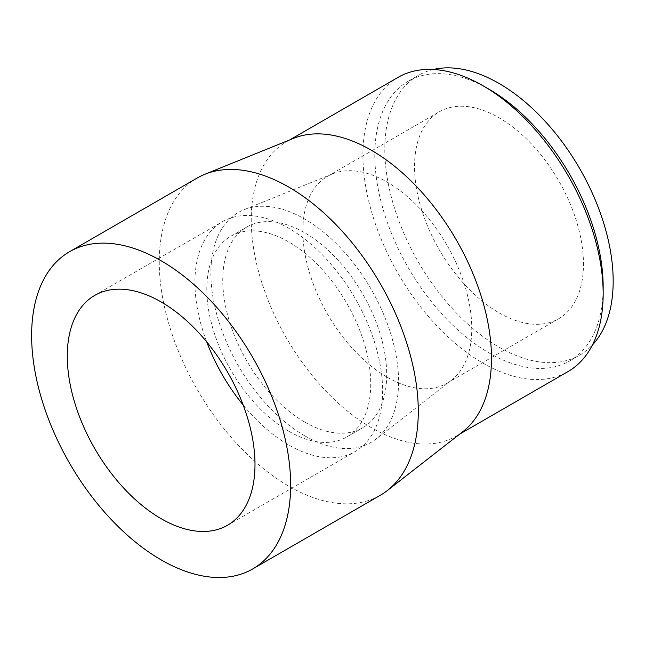 <?xml version="1.0" encoding="UTF-8"?>
<svg xmlns="http://www.w3.org/2000/svg" width="645" height="645" viewBox="0 0 645 645"><rect width="100%" height="100%" fill="white"/><g stroke="black" fill="none" stroke-linecap="round" stroke-linejoin="round"><path stroke-width="0.48" stroke-dasharray="3.23 2.42" d="M433.295 69.499A161.476 93.227 -120 0 0 418.25 75.417A161.476 93.227 -120 0 0 393.498 204.812A161.476 93.227 -120 0 0 498.988 347.107A161.476 93.227 -120 0 0 579.726 355.105A161.476 93.227 -120 0 0 592.376 345.043M488.983 89.195A161.476 93.227 -120 0 0 408.245 81.197A161.476 93.227 -120 0 0 383.493 210.593A161.476 93.227 -120 0 0 488.983 352.888A161.476 93.227 -120 0 0 569.72 360.886A161.476 93.227 -120 0 0 603.164 286.969M498.988 312.793A119.446 68.967 -120 0 0 558.715 318.711A119.446 68.967 -120 0 0 558.715 180.777A119.446 68.967 -120 0 0 439.269 111.819A119.446 68.967 -120 0 0 420.959 207.537A119.446 68.967 -120 0 0 498.988 312.793M387.314 377.269A119.446 68.967 -120 0 0 447.033 383.186A119.446 68.967 -120 0 0 451.645 380.082A119.446 68.967 -120 0 0 447.033 245.261A119.446 68.967 -120 0 0 332.578 173.86A119.446 68.967 -120 0 0 327.587 176.295A119.446 68.967 -120 0 0 309.278 272.013A119.446 68.967 -120 0 0 387.314 377.269M304.722 435.786A132.725 76.626 -120 0 0 376.204 438.914A132.725 76.626 -120 0 0 371.085 289.105A132.725 76.626 -120 0 0 243.915 209.77A132.725 76.626 -120 0 0 216.647 313.978A132.725 76.626 -120 0 0 304.722 435.786M304.722 422.064A115.906 66.919 -120 0 0 362.683 427.804A115.906 66.919 -120 0 0 362.683 293.959A115.906 66.919 -120 0 0 246.769 227.04A115.906 66.919 -120 0 0 228.999 319.92A115.906 66.919 -120 0 0 304.722 422.064M288.775 431.271A115.906 66.919 -120 0 0 346.728 437.012A115.906 66.919 -120 0 0 346.728 303.174A115.906 66.919 -120 0 0 230.813 236.247A115.906 66.919 -120 0 0 213.052 329.135A115.906 66.919 -120 0 0 288.775 431.271M243.157 404.995A132.725 76.626 -120 0 0 288.775 445.002A132.725 76.626 -120 0 0 355.129 451.573A132.725 76.626 -120 0 0 355.129 298.321A132.725 76.626 -120 0 0 222.412 221.695A132.725 76.626 -120 0 0 206.755 341.955M197.193 178.012A183.156 105.748 -120 0 0 169.119 324.782A183.156 105.748 -120 0 0 288.775 486.177A183.156 105.748 -120 0 0 380.348 495.247M293.515 138.361A169.885 98.08 -120 0 0 286.42 141.827A169.885 98.08 -120 0 0 260.378 277.955A169.885 98.08 -120 0 0 371.359 427.659A169.885 98.08 -120 0 0 456.297 436.076A169.885 98.08 -120 0 0 462.852 431.658M398.094 77.352A169.885 98.08 -120 0 0 372.052 213.479A169.885 98.08 -120 0 0 483.041 363.183A169.885 98.08 -120 0 0 567.979 371.601M569.72 360.886L579.726 355.105M408.245 81.197L418.25 75.417M447.033 383.186L558.715 318.711M327.587 176.295L439.269 111.819M332.578 173.86L243.915 209.77M451.645 380.082L376.204 438.914M346.728 437.012L362.683 427.804M230.813 236.247L246.769 227.04M227.5 525.264L355.129 451.573M94.775 295.378L222.412 221.695M456.297 436.076L459.716 434.101M286.42 141.827L289.831 139.852"/><path stroke-width="0.97" d="M592.376 345.043A161.476 93.227 -120 0 0 579.734 168.651A161.476 93.227 -120 0 0 433.295 69.499M459.716 434.101L567.979 371.601A169.885 98.08 -120 0 0 603.164 293.83L603.164 286.969A161.476 93.227 -120 0 0 488.983 89.195L483.041 85.761A169.885 98.08 -120 0 0 398.094 77.352L289.831 139.852M206.755 341.955A132.725 76.626 -120 0 0 243.157 404.995M161.137 518.685A132.725 76.626 -120 0 0 227.5 525.264A132.725 76.626 -120 0 0 227.5 372.004A132.725 76.626 -120 0 0 94.775 295.378A132.725 76.626 -120 0 0 74.433 401.73A132.725 76.626 -120 0 0 161.137 518.685M161.137 559.868A183.156 105.748 -120 0 0 252.711 568.938A183.156 105.748 -120 0 0 252.719 357.451A183.156 105.748 -120 0 0 69.563 251.703A183.156 105.748 -120 0 0 41.482 398.473A183.156 105.748 -120 0 0 161.137 559.868M252.711 568.938L380.348 495.247A183.156 105.748 -120 0 0 387.411 490.49A183.156 105.748 -120 0 0 380.348 283.76A183.156 105.748 -120 0 0 204.852 174.279A183.156 105.748 -120 0 0 197.193 178.012L69.563 251.703M387.411 490.49L462.852 431.658A169.885 98.08 -120 0 0 456.297 239.908A169.885 98.08 -120 0 0 293.515 138.361L204.852 174.279M603.164 293.83A169.885 98.08 -120 0 0 483.041 85.761"/></g></svg>
